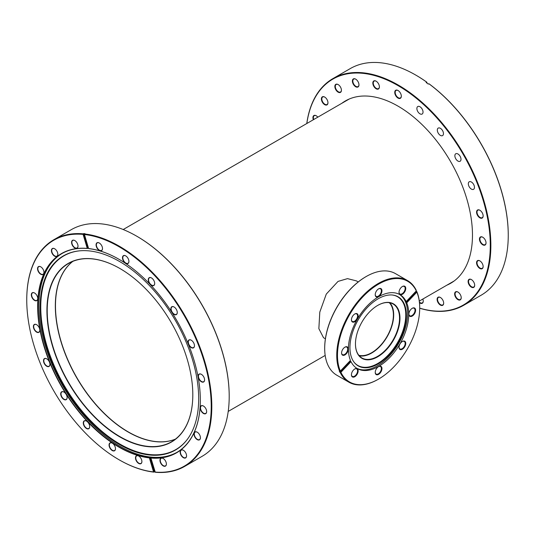 <?xml version="1.0" encoding="UTF-8"?>
<svg xmlns="http://www.w3.org/2000/svg" width="535" height="535" viewBox="0 0 535 535"><rect width="100%" height="100%" fill="white"/><g stroke="black" fill="none" stroke-linecap="round" stroke-linejoin="round"><path stroke-width="0.8" d="M358.838 355.287A30.749 17.755 120 0 0 371.651 352.712A30.749 17.755 120 0 0 391.031 327.788A30.749 17.755 120 0 0 389.219 302.663M72.834 261.374A102.947 59.438 -120 0 0 62.187 344.961A102.947 59.438 -120 0 0 128.266 431.912A102.947 59.438 -120 0 0 175.447 439.108M358.216 281.952L356.33 280.862L347.509 278.635L338.04 281.403L326.29 294.076L319.796 312.112L318.86 328.644L323.514 337.705L325.4 338.795M355.461 343.952A31.471 18.17 -60 0 1 377.717 305.405A31.471 18.17 -60 0 1 399.973 318.258A31.471 18.17 -60 0 1 377.717 356.805A31.471 18.17 -60 0 1 355.461 343.952M355.461 343.824A31.164 17.989 120 0 0 361.914 357.968A31.164 17.989 120 0 0 385.929 349.616A31.164 17.989 120 0 0 399.531 318.258A31.164 17.989 120 0 0 393.078 303.987A31.164 17.989 120 0 0 377.603 305.472M359.266 355.802A31.164 17.989 120 0 0 381.963 344.132A31.164 17.989 120 0 0 393.686 314.881A31.164 17.989 120 0 0 389.881 302.783M351.435 374.774A4.755 2.742 -60 0 1 354.792 368.949A4.755 2.742 -60 0 1 358.156 370.889A4.755 2.742 -60 0 1 354.792 376.714A4.755 2.742 -60 0 1 351.435 374.774M351.435 374.6A4.34 2.508 120 0 0 352.331 376.419A4.34 2.508 120 0 0 355.675 375.262A4.34 2.508 120 0 0 357.574 370.889A4.34 2.508 120 0 0 356.671 368.903A4.34 2.508 120 0 0 354.645 369.043M341.577 352.986A4.755 2.742 -60 0 1 344.935 347.161A4.755 2.742 -60 0 1 348.298 349.101A4.755 2.742 -60 0 1 344.935 354.926A4.755 2.742 -60 0 1 341.577 352.986M341.577 352.806A4.34 2.508 120 0 0 342.474 354.631A4.34 2.508 120 0 0 345.817 353.468A4.34 2.508 120 0 0 347.717 349.101A4.34 2.508 120 0 0 346.814 347.115A4.34 2.508 120 0 0 344.787 347.248M351.435 319.81A4.755 2.742 -60 0 1 354.792 313.985A4.755 2.742 -60 0 1 358.156 315.931A4.755 2.742 -60 0 1 354.792 321.749A4.755 2.742 -60 0 1 351.435 319.81M351.435 319.636A4.34 2.508 120 0 0 352.331 321.461A4.34 2.508 120 0 0 355.675 320.298A4.34 2.508 120 0 0 357.574 315.931A4.34 2.508 120 0 0 356.671 313.945A4.34 2.508 120 0 0 354.645 314.078M375.229 294.691A4.755 2.742 -60 0 1 378.593 288.867A4.755 2.742 -60 0 1 381.957 290.806A4.755 2.742 -60 0 1 378.593 296.631A4.755 2.742 -60 0 1 375.229 294.691M375.236 294.511A4.34 2.508 120 0 0 376.132 296.337A4.34 2.508 120 0 0 379.476 295.173A4.34 2.508 120 0 0 381.368 290.806A4.34 2.508 120 0 0 380.472 288.82A4.34 2.508 120 0 0 378.446 288.953M399.03 292.331A4.755 2.742 -60 0 1 402.394 286.506A4.755 2.742 -60 0 1 405.751 288.452A4.755 2.742 -60 0 1 402.394 294.27A4.755 2.742 -60 0 1 399.03 292.331M399.036 292.157A4.34 2.508 120 0 0 399.926 293.983A4.34 2.508 120 0 0 403.276 292.819A4.34 2.508 120 0 0 405.169 288.452A4.34 2.508 120 0 0 404.273 286.459A4.34 2.508 120 0 0 402.24 286.599M408.887 314.119A4.755 2.742 -60 0 1 412.251 308.294A4.755 2.742 -60 0 1 415.615 310.24A4.755 2.742 -60 0 1 412.251 316.065A4.755 2.742 -60 0 1 408.887 314.119M408.894 313.945A4.34 2.508 120 0 0 409.79 315.77A4.34 2.508 120 0 0 413.134 314.607A4.34 2.508 120 0 0 415.026 310.24A4.34 2.508 120 0 0 414.13 308.254A4.34 2.508 120 0 0 412.097 308.387M399.03 347.295A4.755 2.742 -60 0 1 402.394 341.47A4.755 2.742 -60 0 1 405.751 343.41A4.755 2.742 -60 0 1 402.394 349.235A4.755 2.742 -60 0 1 399.03 347.295M399.036 347.115A4.34 2.508 120 0 0 399.926 348.94A4.34 2.508 120 0 0 403.276 347.777A4.34 2.508 120 0 0 405.169 343.41A4.34 2.508 120 0 0 404.273 341.424A4.34 2.508 120 0 0 402.24 341.557M375.229 372.413A4.755 2.742 -60 0 1 378.593 366.595A4.755 2.742 -60 0 1 381.957 368.535A4.755 2.742 -60 0 1 378.593 374.36A4.755 2.742 -60 0 1 375.229 372.413M375.236 372.24A4.34 2.508 120 0 0 376.132 374.065A4.34 2.508 120 0 0 379.476 372.902A4.34 2.508 120 0 0 381.368 368.535A4.34 2.508 120 0 0 380.472 366.549A4.34 2.508 120 0 0 378.446 366.682M365.987 276.649A58.141 33.565 -60 0 0 365.8 276.755A58.141 33.565 -60 0 0 324.691 347.964L324.691 348.385A58.656 33.865 120 0 0 336.843 375.236L348.9 382.197A58.656 33.865 -60 0 1 340.193 372.46L339.825 372.253A58.656 33.865 -60 0 1 339.27 371.016L339.631 371.23A58.656 33.865 -60 0 1 336.749 355.347A58.656 33.865 -60 0 1 362.356 296.316A58.656 33.865 -60 0 1 407.556 280.601A58.656 33.865 -60 0 1 416.263 290.338L416.29 290.906L406.179 301.579L405.443 301.158A42.66 24.63 120 0 1 406.005 302.395L406.734 302.817A42.66 24.63 -60 0 1 408.76 314.192A42.66 24.63 -60 0 1 390.135 357.126A42.66 24.63 -60 0 1 357.26 368.555A42.66 24.63 -60 0 1 351.013 361.64L350.278 361.219A42.66 24.63 120 0 1 350.077 360.797M349.943 347.643A39.898 23.032 -60 0 1 364.067 311.27A39.898 23.032 -60 0 1 392.295 295.006A39.898 23.032 -60 0 1 406.366 315.068A39.898 23.032 -60 0 1 385.474 358.59A39.898 23.032 -60 0 1 353.742 361.78A39.898 23.032 -60 0 1 349.943 347.643M392.035 294.986A39.67 22.905 -60 0 1 405.771 314.908A39.67 22.905 -60 0 1 385.14 358.055A39.67 22.905 -60 0 1 353.595 361.566M399.344 294.344A42.66 24.63 -60 0 1 407.61 313.53A42.66 24.63 -60 0 1 389.36 356.063A42.66 24.63 -60 0 1 356.698 368.214M340.193 372.46L340.895 372.32A58.141 33.565 120 0 0 378.593 379.081A58.141 33.565 120 0 0 419.707 307.872A58.141 33.565 120 0 0 416.852 292.137L406.734 302.817M419.707 307.872L419.707 307.451A58.656 33.865 -60 0 0 416.818 291.575L416.852 292.137M416.29 290.906A58.141 33.565 120 0 0 362.857 296.838A58.141 33.565 120 0 0 340.34 371.083L350.452 360.403A42.66 24.63 -60 0 1 348.425 349.027A42.66 24.63 -60 0 1 367.05 306.094A42.66 24.63 -60 0 1 399.926 294.665A42.66 24.63 -60 0 1 406.179 301.579M378.412 379.188A58.656 33.865 -60 0 1 378.225 379.295A58.656 33.865 -60 0 1 348.9 382.197M416.27 290.926A58.656 33.865 -60 0 1 416.457 291.361L406.005 302.395M416.818 291.575L416.457 291.361M407.556 280.601L395.499 273.639A58.656 33.865 120 0 0 366.167 276.541A58.656 33.865 120 0 0 324.691 348.385M339.631 371.23L340.34 371.083M340.895 372.32L351.013 361.64M339.825 372.253L350.278 361.219M446.859 285.182A105.275 60.783 -120 0 0 450.671 283.276A105.275 60.783 -120 0 0 466.808 198.92A105.275 60.783 -120 0 0 398.033 106.151A105.275 60.783 -120 0 0 345.396 100.941A105.275 60.783 -120 0 0 341.838 103.288M419.701 308.147A130.44 75.308 -120 0 0 489.625 232.384A130.44 75.308 -120 0 0 398.033 85.6A130.44 75.308 -120 0 0 306.836 123.498M306.782 123.531A130.854 75.549 60 0 1 332.897 78.618A130.854 75.549 60 0 1 398.328 85.098A130.854 75.549 60 0 1 483.814 200.404A130.854 75.549 60 0 1 463.751 305.264A130.854 75.549 60 0 1 419.701 308.234M440.385 305.07A4.654 2.688 60 0 1 437.102 299.373A4.654 2.688 60 0 1 440.385 297.473L440.385 297.473A4.654 2.688 60 0 1 443.675 303.171A4.654 2.688 60 0 1 440.385 305.07M440.499 297.54A4.34 2.508 -120 0 0 438.439 297.386A4.34 2.508 -120 0 0 437.77 300.864A4.34 2.508 -120 0 0 440.606 304.689A4.34 2.508 -120 0 0 442.779 304.903A4.34 2.508 -120 0 0 443.675 303.037M422.831 299.052A4.654 2.688 60 0 1 423.245 301.145A4.654 2.688 60 0 1 419.962 303.044A4.654 2.688 60 0 1 419.493 302.736M419.433 302.128A4.34 2.508 -120 0 0 420.176 302.663A4.34 2.508 -120 0 0 422.349 302.877A4.34 2.508 -120 0 0 423.245 301.018M457.933 299.653A4.654 2.688 60 0 1 454.643 293.956A4.654 2.688 60 0 1 457.933 292.056L457.933 292.056A4.654 2.688 60 0 1 461.223 297.754A4.654 2.688 60 0 1 457.933 299.653M458.04 292.123A4.34 2.508 -120 0 0 455.981 291.97A4.34 2.508 -120 0 0 455.318 295.447A4.34 2.508 -120 0 0 458.154 299.272A4.34 2.508 -120 0 0 460.321 299.486A4.34 2.508 -120 0 0 461.217 297.62M471.395 287.168A4.654 2.688 60 0 1 468.105 281.47A4.654 2.688 60 0 1 471.395 279.571L471.395 279.571A4.654 2.688 60 0 1 474.685 285.269A4.654 2.688 60 0 1 471.395 287.168M471.502 279.638A4.34 2.508 -120 0 0 469.442 279.484A4.34 2.508 -120 0 0 468.774 282.962A4.34 2.508 -120 0 0 471.616 286.787A4.34 2.508 -120 0 0 473.783 287.001A4.34 2.508 -120 0 0 474.679 285.135M479.855 268.463A4.654 2.688 60 0 1 476.565 262.765A4.654 2.688 60 0 1 479.855 260.866L479.855 260.866A4.654 2.688 60 0 1 483.145 266.564A4.654 2.688 60 0 1 479.855 268.463M479.969 260.933A4.34 2.508 -120 0 0 477.902 260.779A4.34 2.508 -120 0 0 477.24 264.257A4.34 2.508 -120 0 0 480.076 268.082A4.34 2.508 -120 0 0 482.249 268.296A4.34 2.508 -120 0 0 483.145 266.43M482.744 244.809A4.654 2.688 60 0 1 479.454 239.118A4.654 2.688 60 0 1 482.744 237.219L482.744 237.219A4.654 2.688 60 0 1 486.034 242.91A4.654 2.688 60 0 1 482.744 244.809M482.851 237.286A4.34 2.508 -120 0 0 480.791 237.125A4.34 2.508 -120 0 0 480.129 240.61A4.34 2.508 -120 0 0 482.965 244.435A4.34 2.508 -120 0 0 485.131 244.649A4.34 2.508 -120 0 0 486.027 242.783M479.855 217.832A4.654 2.688 60 0 1 476.565 212.134A4.654 2.688 60 0 1 479.855 210.235L479.855 210.235A4.654 2.688 60 0 1 483.145 215.933A4.654 2.688 60 0 1 479.855 217.832M479.969 210.302A4.34 2.508 -120 0 0 477.902 210.148A4.34 2.508 -120 0 0 477.24 213.625A4.34 2.508 -120 0 0 480.076 217.451A4.34 2.508 -120 0 0 482.249 217.665A4.34 2.508 -120 0 0 483.145 215.799M398.033 98.092A4.654 2.688 60 0 1 394.743 92.394A4.654 2.688 60 0 1 398.033 90.495L398.033 90.495A4.654 2.688 60 0 1 401.324 96.193A4.654 2.688 60 0 1 398.033 98.092M398.147 90.562A4.34 2.508 -120 0 0 396.081 90.408A4.34 2.508 -120 0 0 395.418 93.886A4.34 2.508 -120 0 0 398.254 97.711A4.34 2.508 -120 0 0 400.421 97.925A4.34 2.508 -120 0 0 401.324 96.066M376.112 88.77A4.654 2.688 60 0 1 372.821 83.072A4.654 2.688 60 0 1 376.112 81.173L376.112 81.173A4.654 2.688 60 0 1 379.402 86.871A4.654 2.688 60 0 1 376.112 88.77M376.219 81.24A4.34 2.508 -120 0 0 374.159 81.086A4.34 2.508 -120 0 0 373.49 84.563A4.34 2.508 -120 0 0 376.332 88.389A4.34 2.508 -120 0 0 378.499 88.603A4.34 2.508 -120 0 0 379.395 86.737M355.681 86.744A4.654 2.688 60 0 1 352.391 81.046A4.654 2.688 60 0 1 355.681 79.147L355.681 79.147A4.654 2.688 60 0 1 358.972 84.844A4.654 2.688 60 0 1 355.681 86.744M355.788 79.213A4.34 2.508 -120 0 0 353.729 79.06A4.34 2.508 -120 0 0 353.067 82.537A4.34 2.508 -120 0 0 355.902 86.362A4.34 2.508 -120 0 0 358.069 86.583A4.34 2.508 -120 0 0 358.965 84.717M338.133 92.16A4.654 2.688 60 0 1 334.85 86.463A4.654 2.688 60 0 1 338.133 84.563L338.133 84.563A4.654 2.688 60 0 1 341.424 90.261A4.654 2.688 60 0 1 338.133 92.16M338.247 84.63A4.34 2.508 -120 0 0 336.187 84.476A4.34 2.508 -120 0 0 335.519 87.954A4.34 2.508 -120 0 0 338.354 91.779A4.34 2.508 -120 0 0 340.527 91.993A4.34 2.508 -120 0 0 341.424 90.134M324.671 104.646A4.654 2.688 60 0 1 321.388 98.948A4.654 2.688 60 0 1 324.671 97.049L324.671 97.049A4.654 2.688 60 0 1 327.962 102.747A4.654 2.688 60 0 1 324.671 104.646M324.785 97.116A4.34 2.508 -120 0 0 322.725 96.962A4.34 2.508 -120 0 0 322.057 100.44A4.34 2.508 -120 0 0 324.892 104.265A4.34 2.508 -120 0 0 327.066 104.479A4.34 2.508 -120 0 0 327.962 102.62M313.343 119.746A4.654 2.688 60 0 1 316.212 115.754L316.212 115.754A4.654 2.688 60 0 1 317.817 117.165M316.325 115.821A4.34 2.508 -120 0 0 314.259 115.667A4.34 2.508 -120 0 0 313.724 119.526M419.962 106.739A4.34 2.508 -120 0 0 417.788 106.525A4.34 2.508 -120 0 0 417.119 110.003A4.34 2.508 -120 0 0 419.962 113.828A4.34 2.508 -120 0 0 422.128 114.049A4.34 2.508 -120 0 0 422.797 110.564A4.34 2.508 -120 0 0 419.962 106.739M440.385 128.306A4.34 2.508 -120 0 0 438.218 128.092A4.34 2.508 -120 0 0 437.55 131.57A4.34 2.508 -120 0 0 440.385 135.395A4.34 2.508 -120 0 0 442.559 135.609A4.34 2.508 -120 0 0 443.227 132.132A4.34 2.508 -120 0 0 440.385 128.306M457.933 153.98A4.34 2.508 -120 0 0 455.76 153.766A4.34 2.508 -120 0 0 455.098 157.243A4.34 2.508 -120 0 0 457.933 161.068A4.34 2.508 -120 0 0 460.1 161.282A4.34 2.508 -120 0 0 460.769 157.805A4.34 2.508 -120 0 0 457.933 153.98M471.395 182.014A4.34 2.508 -120 0 0 469.222 181.793A4.34 2.508 -120 0 0 468.56 185.277A4.34 2.508 -120 0 0 471.395 189.102A4.34 2.508 -120 0 0 473.562 189.316A4.34 2.508 -120 0 0 474.231 185.839A4.34 2.508 -120 0 0 471.395 182.014M463.751 305.264L481.146 295.22A130.854 75.549 -120 0 0 508.25 235.32A130.854 75.549 -120 0 0 428.883 83.741L428.301 84.075A130.854 75.549 60 0 0 426.127 82.49L426.709 82.156A130.854 75.549 -120 0 0 415.722 75.054L415.722 75.054A130.854 75.549 -120 0 0 350.291 68.574L332.897 78.618M415.869 75.141A130.44 75.308 60 0 1 416.016 75.221A130.44 75.308 60 0 1 426.963 82.296L426.709 82.156M426.877 83.032L426.963 82.296M428.883 83.741L429.137 83.881A130.44 75.308 60 0 1 508.25 234.979A130.44 75.308 60 0 1 508.25 235.146M177.045 452.289A114.831 66.3 60 0 1 115.038 443.194A114.831 66.3 60 0 1 44.298 342.3A114.831 66.3 60 0 1 62.214 253.396M128.193 432.039A103.155 59.559 60 0 1 123.699 429.277A103.155 59.559 60 0 1 55.326 305.826M175.38 439.161A102.947 59.438 60 0 1 128.119 431.999A102.947 59.438 60 0 1 123.558 429.197A102.947 59.438 60 0 1 55.326 305.913A102.947 59.438 60 0 1 72.753 261.408M192.807 394.736A102.947 59.438 60 0 1 171.481 441.783A102.947 59.438 60 0 1 115.446 433.878A102.947 59.438 60 0 1 51.915 343.029A102.947 59.438 60 0 1 68.534 263.467A102.947 59.438 60 0 1 119.94 268.523M115.292 434.126A103.155 59.559 60 0 1 46.96 307.973A103.155 59.559 60 0 1 119.867 268.483A103.155 59.559 60 0 1 124.434 271.292A103.155 59.559 60 0 1 192.807 394.823A103.155 59.559 60 0 1 115.292 434.126M114.457 441.442A112.096 64.722 60 0 1 42.272 329.386A112.096 64.722 60 0 1 79.688 250.828A112.096 64.722 60 0 1 124.394 264.484A112.096 64.722 60 0 1 188.006 438.439A112.096 64.722 60 0 1 114.457 441.442M188.16 438.225A111.868 64.588 60 0 1 114.905 441.007A111.868 64.588 60 0 1 42.9 329.373A111.868 64.588 60 0 1 79.949 250.801M102.259 247.01A4.547 2.628 -120 0 0 99.289 242.997A4.547 2.628 -120 0 0 96.313 246.414A4.547 2.628 -120 0 0 99.911 250.714A4.547 2.628 -120 0 0 102.499 248.568A4.547 2.628 -120 0 0 102.259 247.01M99.363 243.044A4.34 2.508 -120 0 0 97.263 242.863A4.34 2.508 -120 0 0 96.594 246.341A4.34 2.508 -120 0 0 101.603 250.387A4.34 2.508 -120 0 0 102.499 248.481M128.681 259.89A4.547 2.628 -120 0 0 125.712 255.877A4.547 2.628 -120 0 0 122.736 259.294A4.547 2.628 -120 0 0 126.334 263.594A4.547 2.628 -120 0 0 128.922 261.448A4.547 2.628 -120 0 0 128.681 259.89M125.785 255.924A4.34 2.508 -120 0 0 123.685 255.75A4.34 2.508 -120 0 0 123.017 259.221A4.34 2.508 -120 0 0 128.025 263.267A4.34 2.508 -120 0 0 128.922 261.361M154.448 281.938A4.547 2.628 -120 0 0 151.472 277.926A4.547 2.628 -120 0 0 148.503 281.343A4.547 2.628 -120 0 0 152.1 285.643A4.547 2.628 -120 0 0 154.689 283.496A4.547 2.628 -120 0 0 154.448 281.938M151.545 277.966A4.34 2.508 -120 0 0 149.452 277.792A4.34 2.508 -120 0 0 148.783 281.27A4.34 2.508 -120 0 0 153.792 285.315A4.34 2.508 -120 0 0 154.689 283.41M177.031 310.989A4.547 2.628 -120 0 0 174.056 306.976A4.547 2.628 -120 0 0 171.086 310.394A4.547 2.628 -120 0 0 174.684 314.694A4.547 2.628 -120 0 0 177.272 312.547A4.547 2.628 -120 0 0 177.031 310.989M174.129 307.023A4.34 2.508 -120 0 0 172.036 306.849A4.34 2.508 -120 0 0 171.367 310.32A4.34 2.508 -120 0 0 176.376 314.366A4.34 2.508 -120 0 0 177.272 312.46M194.225 344.206A4.547 2.628 -120 0 0 191.249 340.193A4.547 2.628 -120 0 0 188.28 343.61A4.547 2.628 -120 0 0 191.878 347.91A4.547 2.628 -120 0 0 194.466 345.764A4.547 2.628 -120 0 0 194.225 344.206M191.323 340.233A4.34 2.508 -120 0 0 189.229 340.059A4.34 2.508 -120 0 0 188.561 343.537A4.34 2.508 -120 0 0 193.57 347.583A4.34 2.508 -120 0 0 194.466 345.677M204.343 378.332A4.547 2.628 -120 0 0 201.374 374.319A4.547 2.628 -120 0 0 198.398 377.737A4.547 2.628 -120 0 0 201.996 382.037A4.547 2.628 -120 0 0 204.591 379.89A4.547 2.628 -120 0 0 204.343 378.332M201.448 374.36A4.34 2.508 -120 0 0 199.348 374.186A4.34 2.508 -120 0 0 198.679 377.663A4.34 2.508 -120 0 0 203.688 381.709A4.34 2.508 -120 0 0 204.584 379.803M206.403 410.031A4.547 2.628 -120 0 0 203.427 406.018A4.547 2.628 -120 0 0 200.458 409.429A4.547 2.628 -120 0 0 204.056 413.736A4.547 2.628 -120 0 0 206.644 411.589A4.547 2.628 -120 0 0 206.403 410.031M203.501 406.058A4.34 2.508 -120 0 0 201.401 405.884A4.34 2.508 -120 0 0 200.739 409.362A4.34 2.508 -120 0 0 205.741 413.408A4.34 2.508 -120 0 0 206.644 411.502M200.19 436.192A4.547 2.628 -120 0 0 197.214 432.18A4.547 2.628 -120 0 0 194.245 435.597A4.547 2.628 -120 0 0 197.843 439.897A4.547 2.628 -120 0 0 200.431 437.75A4.547 2.628 -120 0 0 200.19 436.192M197.295 432.226A4.34 2.508 -120 0 0 195.195 432.053A4.34 2.508 -120 0 0 194.526 435.523A4.34 2.508 -120 0 0 199.535 439.569A4.34 2.508 -120 0 0 200.431 437.663M186.32 454.262A4.547 2.628 -120 0 0 183.351 450.256A4.547 2.628 -120 0 0 180.375 453.667A4.547 2.628 -120 0 0 183.973 457.973A4.547 2.628 -120 0 0 186.568 455.827A4.547 2.628 -120 0 0 186.32 454.262M183.425 450.296A4.34 2.508 -120 0 0 181.325 450.122A4.34 2.508 -120 0 0 180.656 453.6A4.34 2.508 -120 0 0 185.665 457.639A4.34 2.508 -120 0 0 186.561 455.74M166.151 462.474A4.547 2.628 -120 0 0 163.182 458.462A4.547 2.628 -120 0 0 160.206 461.879A4.547 2.628 -120 0 0 163.81 466.179A4.547 2.628 -120 0 0 166.398 464.032A4.547 2.628 -120 0 0 166.151 462.474M163.255 458.508A4.34 2.508 -120 0 0 161.155 458.334A4.34 2.508 -120 0 0 160.493 461.805A4.34 2.508 -120 0 0 165.496 465.851A4.34 2.508 -120 0 0 166.398 463.945M141.661 460.02A4.547 2.628 -120 0 0 138.685 456.007A4.547 2.628 -120 0 0 135.716 459.425A4.547 2.628 -120 0 0 139.314 463.725A4.547 2.628 -120 0 0 141.902 461.578A4.547 2.628 -120 0 0 141.661 460.02M138.759 456.054A4.34 2.508 -120 0 0 136.659 455.873A4.34 2.508 -120 0 0 135.997 459.351A4.34 2.508 -120 0 0 141.006 463.397A4.34 2.508 -120 0 0 141.902 461.491M115.239 447.14A4.547 2.628 -120 0 0 112.263 443.127A4.547 2.628 -120 0 0 109.294 446.538A4.547 2.628 -120 0 0 112.892 450.844A4.547 2.628 -120 0 0 115.48 448.698A4.547 2.628 -120 0 0 115.239 447.14M112.337 443.167A4.34 2.508 -120 0 0 110.237 442.993A4.34 2.508 -120 0 0 109.575 446.471A4.34 2.508 -120 0 0 114.584 450.517A4.34 2.508 -120 0 0 115.48 448.611M89.472 425.091A4.547 2.628 -120 0 0 86.496 421.078A4.547 2.628 -120 0 0 83.527 424.496A4.547 2.628 -120 0 0 87.125 428.796A4.547 2.628 -120 0 0 89.713 426.649A4.547 2.628 -120 0 0 89.472 425.091M86.576 421.125A4.34 2.508 -120 0 0 84.476 420.951A4.34 2.508 -120 0 0 83.808 424.422A4.34 2.508 -120 0 0 88.817 428.468A4.34 2.508 -120 0 0 89.713 426.562M66.888 396.04A4.547 2.628 -120 0 0 63.912 392.028A4.547 2.628 -120 0 0 60.943 395.445A4.547 2.628 -120 0 0 64.541 399.745A4.547 2.628 -120 0 0 67.129 397.599A4.547 2.628 -120 0 0 66.888 396.04M63.986 392.068A4.34 2.508 -120 0 0 61.893 391.894A4.34 2.508 -120 0 0 61.224 395.372A4.34 2.508 -120 0 0 66.233 399.418A4.34 2.508 -120 0 0 67.129 397.512M49.695 362.824A4.547 2.628 -120 0 0 46.719 358.811A4.547 2.628 -120 0 0 43.75 362.228A4.547 2.628 -120 0 0 47.347 366.529A4.547 2.628 -120 0 0 49.936 364.382A4.547 2.628 -120 0 0 49.695 362.824M46.792 358.858A4.34 2.508 -120 0 0 44.699 358.684A4.34 2.508 -120 0 0 44.03 362.155A4.34 2.508 -120 0 0 49.039 366.201A4.34 2.508 -120 0 0 49.936 364.295M39.57 328.697A4.547 2.628 -120 0 0 36.601 324.685A4.547 2.628 -120 0 0 33.631 328.102A4.547 2.628 -120 0 0 37.229 332.402A4.547 2.628 -120 0 0 39.817 330.255A4.547 2.628 -120 0 0 39.57 328.697M36.674 324.732A4.34 2.508 -120 0 0 34.574 324.558A4.34 2.508 -120 0 0 33.912 328.029A4.34 2.508 -120 0 0 38.915 332.075A4.34 2.508 -120 0 0 39.817 330.169M37.517 296.999A4.547 2.628 -120 0 0 34.548 292.986A4.547 2.628 -120 0 0 31.572 296.403A4.547 2.628 -120 0 0 35.17 300.703A4.547 2.628 -120 0 0 37.764 298.557A4.547 2.628 -120 0 0 37.517 296.999M34.621 293.033A4.34 2.508 -120 0 0 32.521 292.859A4.34 2.508 -120 0 0 31.853 296.33A4.34 2.508 -120 0 0 36.861 300.376A4.34 2.508 -120 0 0 37.758 298.47M43.73 270.837A4.547 2.628 -120 0 0 40.754 266.825A4.547 2.628 -120 0 0 37.784 270.235A4.547 2.628 -120 0 0 41.382 274.542A4.547 2.628 -120 0 0 43.97 272.395A4.547 2.628 -120 0 0 43.73 270.837M40.827 266.865A4.34 2.508 -120 0 0 38.734 266.691A4.34 2.508 -120 0 0 38.065 270.168A4.34 2.508 -120 0 0 43.074 274.214A4.34 2.508 -120 0 0 43.97 272.308M57.593 252.761A4.547 2.628 -120 0 0 54.623 248.748A4.547 2.628 -120 0 0 51.654 252.166A4.547 2.628 -120 0 0 55.252 256.466A4.547 2.628 -120 0 0 57.84 254.319A4.547 2.628 -120 0 0 57.593 252.761M54.697 248.795A4.34 2.508 -120 0 0 52.597 248.621A4.34 2.508 -120 0 0 51.935 252.092A4.34 2.508 -120 0 0 56.937 256.138A4.34 2.508 -120 0 0 57.84 254.232M77.762 244.555A4.547 2.628 -120 0 0 74.793 240.543A4.547 2.628 -120 0 0 71.817 243.953A4.547 2.628 -120 0 0 75.415 248.26A4.547 2.628 -120 0 0 78.01 246.113A4.547 2.628 -120 0 0 77.762 244.555M74.867 240.583A4.34 2.508 -120 0 0 72.767 240.409A4.34 2.508 -120 0 0 72.098 243.886A4.34 2.508 -120 0 0 77.107 247.932A4.34 2.508 -120 0 0 78.01 246.026M154.882 472.051A130.44 75.308 -120 0 0 204.236 361.76A130.44 75.308 -120 0 0 84.443 234.517L84.624 233.969A130.854 75.549 60 0 1 204.798 361.62A130.854 75.549 60 0 1 184.709 466.373A130.854 75.549 60 0 1 155.284 472.258L150.81 457.753A114.831 66.3 -120 0 0 176.55 452.583A114.831 66.3 -120 0 0 200.331 400.093M136.82 236.243A130.44 75.308 60 0 1 136.967 236.33A130.44 75.308 60 0 1 222.212 351.381A130.44 75.308 60 0 1 229.201 396.087A130.44 75.308 60 0 1 229.201 396.254M184.709 466.373L202.103 456.328A130.854 75.549 -120 0 0 229.201 396.422A130.854 75.549 -120 0 0 222.192 351.582A130.854 75.549 -120 0 0 136.672 236.162A130.854 75.549 -120 0 0 71.249 229.682L53.854 239.72A130.854 75.549 60 0 1 83.273 233.835L83.092 234.383A130.44 75.308 -120 0 0 26.75 299.961A130.44 75.308 -120 0 0 118.984 459.719A130.44 75.308 -120 0 0 153.532 471.917L153.933 472.124A130.854 75.549 60 0 1 119.278 459.886A130.854 75.549 60 0 1 119.131 459.806M150.81 457.753L151.398 457.418A114.831 66.3 60 0 1 150.047 457.278L154.374 471.87A130.854 75.549 -120 0 0 154.842 471.917M154.374 471.87L153.933 472.124M83.273 233.835L83.714 233.581L88.034 248.173L87.452 248.507A114.831 66.3 -120 0 0 61.719 253.684A114.831 66.3 -120 0 0 44.084 345.603A114.831 66.3 -120 0 0 149.459 457.619L149.372 457.893A115.038 66.42 60 0 1 43.803 345.677A115.038 66.42 60 0 1 87.252 248.407L87.452 248.507M88.034 248.173A114.831 66.3 60 0 1 88.502 248.213M119.058 259.328A114.831 66.3 -120 0 0 88.803 248.641L88.603 248.541A115.038 66.42 60 0 1 118.991 259.288A115.038 66.42 60 0 1 200.331 400.18A115.038 66.42 60 0 1 150.723 458.027M149.372 457.893L153.532 471.917M83.092 234.383L87.252 248.407M26.75 299.794A130.854 75.549 60 0 1 26.75 299.627A130.854 75.549 60 0 1 53.854 239.72M149.459 457.619L150.047 457.278M88.603 248.541L84.443 234.517M84.624 233.969L85.065 233.721A130.854 75.549 -120 0 0 83.714 233.581M228.218 411.415L325.18 355.434M419.306 301.085L454.228 280.928M123.204 229.522L349.215 99.035M378.593 379.081L378.225 379.295M365.8 276.755L366.167 276.541M508.25 234.979L508.25 235.32M229.201 396.087L229.201 396.422M26.75 299.961L26.75 299.627"/></g></svg>
